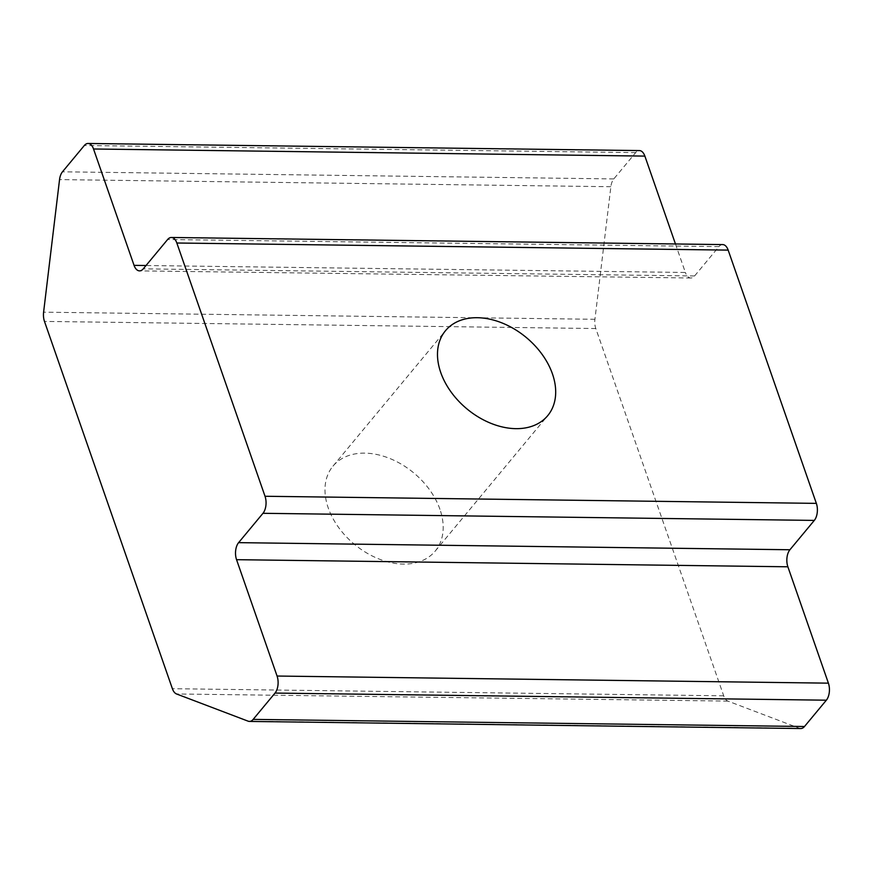 <?xml version="1.0" encoding="UTF-8"?>
<svg xmlns="http://www.w3.org/2000/svg" width="872" height="872" viewBox="0 0 872 872"><rect width="100%" height="100%" fill="white"/><g stroke="black" fill="none" stroke-linecap="round" stroke-linejoin="round"><path stroke-width="0.65" stroke-dasharray="4.36 3.27" d="M800.758 728.534A12.295 6.66 90.7 0 1 799.471 728.284L727.88 701.088A12.295 6.66 90.7 0 1 723.706 695.812L595.805 328.537A12.295 6.66 90.7 0 1 594.922 319.294L610.869 186.717A12.295 6.66 90.7 0 1 613.801 178.924L635.666 152.611A12.295 6.66 90.7 0 1 639.394 150.573M439.946 509.335A66.457 46.412 39.7 0 0 389.784 458.476A66.457 46.412 39.7 0 0 332.973 466.149A66.457 46.412 39.7 0 0 354.435 544.324A66.457 46.412 39.7 0 0 435.215 551.082A66.457 46.412 39.7 0 0 439.946 509.335M675.462 243.975L685.381 272.467L146.027 265.513M722.692 244.585A12.295 6.66 90.7 0 0 718.953 246.623L694.581 275.966A12.295 6.66 90.7 0 1 690.853 277.994A12.295 6.66 90.7 0 1 685.381 272.467M799.471 728.284L248.139 721.177M727.88 701.088L176.558 693.97M723.706 695.812L172.384 688.695M595.805 328.537L44.483 321.419M594.922 319.294L43.6 312.176M610.869 186.717L59.547 179.599M613.801 178.924L62.479 171.806M635.666 152.611L84.333 145.493M694.581 275.966L143.259 268.849M718.953 246.623L167.631 239.506M690.853 277.994L139.52 270.876M435.215 551.082L547.714 415.65M332.973 466.149L445.472 330.717"/><path stroke-width="1.31" d="M552.445 373.903A66.457 46.412 39.7 0 0 502.283 323.043A66.457 46.412 39.7 0 0 445.472 330.717A66.457 46.412 39.7 0 0 466.934 408.892A66.457 46.412 39.7 0 0 547.714 415.65A66.457 46.412 39.7 0 0 552.445 373.903M176.831 243.005L265.023 496.266A12.295 6.66 90.7 0 1 262.973 513.303L238.601 542.646A12.295 6.66 90.7 0 0 236.552 559.682L277.078 676.04A12.295 6.66 90.7 0 1 275.018 693.077L253.163 719.389A12.295 6.66 90.7 0 1 249.436 721.427A12.295 6.66 90.7 0 1 248.139 721.177L176.558 693.97A12.295 6.66 90.7 0 1 172.384 688.695L44.483 321.419A12.295 6.66 90.7 0 1 43.6 312.176L59.547 179.599A12.295 6.66 90.7 0 1 62.479 171.806L84.333 145.493A12.295 6.66 90.7 0 1 88.072 143.466A12.295 6.66 90.7 0 1 93.533 148.992L134.059 265.35A12.295 6.66 90.7 0 0 139.52 270.876A12.295 6.66 90.7 0 0 143.259 268.849L167.631 239.506A12.295 6.66 90.7 0 1 171.37 237.478A12.295 6.66 90.7 0 1 176.831 243.005L728.164 250.111L816.356 503.373A12.295 6.66 90.7 0 1 814.306 520.41L789.923 549.752L238.601 542.646M249.436 721.427L800.758 728.534A12.295 6.66 90.7 0 0 804.496 726.507L826.351 700.194A12.295 6.66 90.7 0 0 828.4 683.158L787.874 566.789A12.295 6.66 90.7 0 1 789.923 549.752M88.072 143.466L639.394 150.573A12.295 6.66 90.7 0 1 644.866 156.099L675.462 243.975M171.37 237.478L722.692 244.585A12.295 6.66 90.7 0 1 728.164 250.111M816.356 503.373L265.023 496.266M814.306 520.41L262.973 513.303M787.874 566.789L236.552 559.682M828.4 683.158L277.078 676.04M826.351 700.194L275.018 693.077M804.496 726.507L253.163 719.389M644.866 156.099L93.533 148.992M146.027 265.513L134.059 265.35"/></g></svg>
